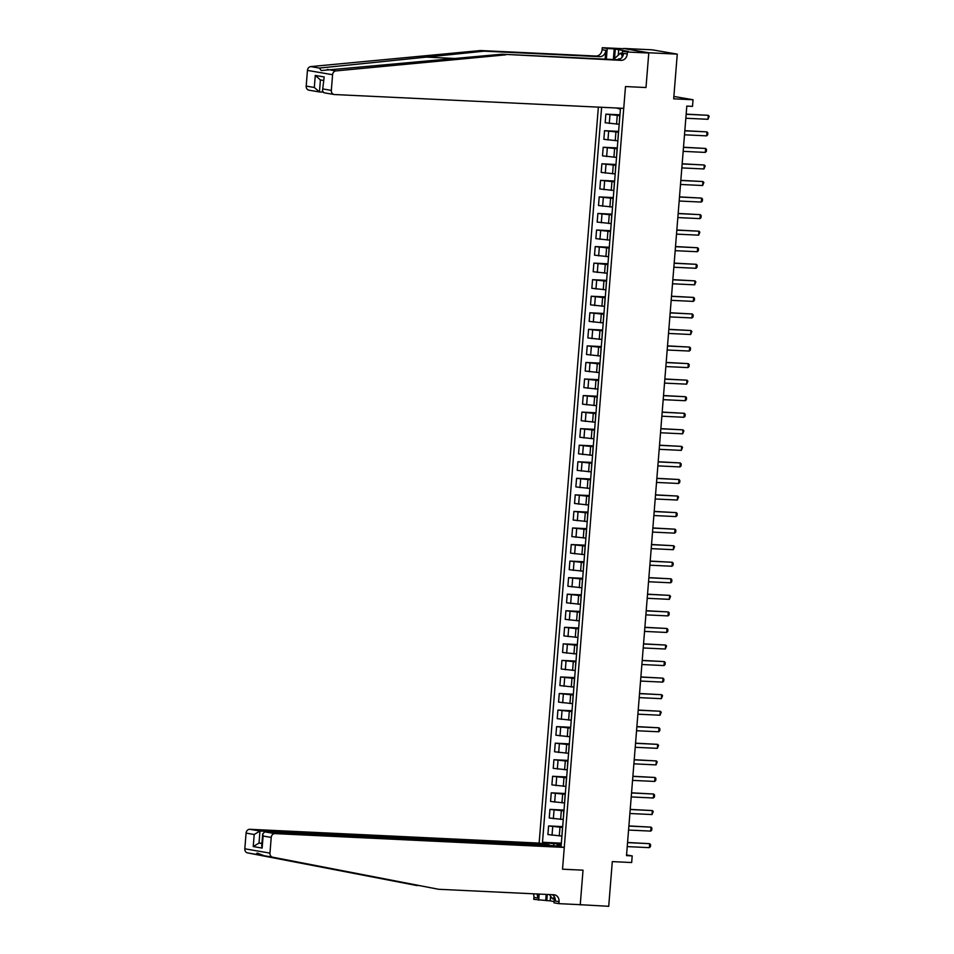<?xml version="1.0" encoding="UTF-8"?>
<svg xmlns="http://www.w3.org/2000/svg" width="954" height="954" viewBox="0 0 954 954"><rect width="100%" height="100%" fill="white"/><g stroke="black" fill="none" stroke-linecap="round" stroke-linejoin="round"><path stroke-width="1.43" d="M598.361 107.122L539.141 843.097L249.829 829.3L259.977 831.041L259.011 843.086L261.921 843.586M623.666 48.451L648.78 53.03L646.001 87.529L648.792 52.768L623.666 48.451L652.142 49.811L677.268 54.128L673.679 98.822L693.045 99.741L673.87 96.449M578.088 904.571L608.712 906.3L612.301 861.605L631.667 862.535L632.204 855.905L626.563 854.939M648.792 52.768L677.268 54.128M693.045 99.741L692.509 106.371L686.808 106.097L626.504 855.631L632.204 855.905M580.235 904.941L583.025 870.179L562.526 869.201L625.49 86.552L623.749 108.339L334.425 94.529A3.995 3.411 99.7 0 1 331.324 90.391L332.588 74.71L307.45 70.393A3.995 3.411 -80.3 0 1 310.765 66.589L480.566 50.538L595.892 56.036A6.654 5.688 99.7 0 0 602.117 49.691L602.284 47.7L623.642 48.714M616.332 107.981L620.41 109.173L561.167 845.471L557.053 844.767L556.945 846.162M546.475 844.362L546.594 842.966L542.48 842.263L561.346 843.169M601.616 107.277L542.48 842.263M646.001 87.529L625.49 86.552L646.001 87.529M557.053 844.767L561.226 844.624M619.885 115.661L605.873 114.146L619.945 114.814M619.063 124.258L605.17 122.744L605.873 114.146M618.55 132.212L604.538 130.698L618.621 131.366M617.727 140.81L603.846 139.308L604.538 130.698M617.214 148.764L603.202 147.25L617.286 147.918M616.403 157.362L602.511 155.86L603.202 147.25M615.89 165.316L601.879 163.802L615.95 164.47M615.068 173.914L601.175 172.412L601.879 163.802M614.555 181.868L600.543 180.354L614.626 181.022M613.732 190.466L599.851 188.964L600.543 180.354M613.219 198.42L599.207 196.906L613.291 197.585M612.396 207.03L598.516 205.515L599.207 196.906M611.896 214.972L597.872 213.457L611.955 214.137M611.073 223.582L597.18 222.067L597.872 213.457M610.56 231.524L596.548 230.009L610.632 230.689M609.737 240.134L595.856 238.619L596.548 230.009M609.224 248.088L595.213 246.573L609.296 247.241M608.402 256.686L594.521 255.171L595.213 246.573M607.901 264.64L593.877 263.125L607.96 263.793M607.078 273.238L593.185 271.735L593.877 263.125M606.565 281.191L592.553 279.677L606.637 280.345M605.742 289.789L591.862 288.287L592.553 279.677M605.23 297.743L591.218 296.229L605.301 296.897M604.407 306.341L590.526 304.839L591.218 296.229M603.906 314.295L589.882 312.781L603.965 313.461M603.083 322.893L589.19 321.391L589.882 312.781M602.57 330.847L588.558 329.333L602.642 330.012M601.747 339.457L587.867 337.943L588.558 329.333M601.235 347.399L587.223 345.885L601.306 346.564M600.412 356.009L586.531 354.494L587.223 345.885M599.911 363.963L585.887 362.448L599.971 363.116M599.088 372.561L585.196 371.046L585.887 362.448M598.575 380.515L584.563 379L598.647 379.668M597.753 389.113L583.86 387.61L584.563 379M597.24 397.067L583.228 395.552L597.311 396.22M596.417 405.665L582.536 404.162L583.228 395.552M595.904 413.619L581.892 412.104L595.976 412.772M595.093 422.217L581.201 420.714L581.892 412.104M594.581 430.171L580.569 428.656L594.64 429.324M593.758 438.768L579.865 437.266L580.569 428.656M593.245 446.722L579.233 445.208L593.316 445.888M592.422 455.332L578.541 453.818L579.233 445.208M591.909 463.274L577.897 461.76L591.981 462.44M591.086 471.884L577.206 470.37L577.897 461.76M590.586 479.826L576.562 478.312L590.645 478.991M589.763 488.436L575.87 486.922L576.562 478.312M589.25 496.39L575.238 494.876L589.322 495.543M588.427 504.988L574.546 503.473L575.238 494.876M587.914 512.942L573.903 511.427L587.986 512.095M587.092 521.54L573.211 520.037L573.903 511.427M586.591 529.494L572.567 527.979L586.65 528.647M585.768 538.092L571.875 536.589L572.567 527.979M585.255 546.046L571.243 544.531L585.327 545.199M584.432 554.644L570.552 553.141L571.243 544.531M583.92 562.598L569.908 561.083L583.991 561.763M583.097 571.196L569.216 569.693L569.908 561.083M582.596 579.15L568.572 577.635L582.655 578.315M581.773 587.759L567.88 586.245L568.572 577.635M581.26 595.701L567.248 594.187L581.332 594.867M580.437 604.311L566.557 602.797L567.248 594.187M579.925 612.265L565.913 610.751L579.996 611.419M579.102 620.863L565.221 619.349L565.913 610.751M578.601 628.817L564.577 627.303L578.661 627.971M577.778 637.415L563.886 635.913L564.577 627.303M577.265 645.369L563.254 643.855L577.337 644.522M576.443 653.967L562.562 652.464L563.254 643.855M575.93 661.921L561.918 660.406L576.001 661.074M575.107 670.519L561.226 669.016L561.918 660.406M574.594 678.473L560.582 676.958L574.666 677.626M573.783 687.071L559.891 685.568L560.582 676.958M573.271 695.025L559.259 693.51L573.33 694.19M572.448 703.635L558.555 702.12L559.259 693.51M571.935 711.577L557.923 710.062L572.006 710.742M571.112 720.187L557.231 718.672L557.923 710.062M570.599 728.129L556.587 726.614L570.671 727.294M569.776 736.738L555.896 735.224L556.587 726.614M569.276 744.692L555.252 743.178L569.335 743.846M568.453 753.29L554.56 751.776L555.252 743.178M567.94 761.244L553.928 759.73L568.012 760.398M567.117 769.842L553.237 768.34L553.928 759.73M566.604 777.796L552.593 776.282L566.676 776.95M565.782 786.394L551.901 784.892L552.593 776.282M565.281 794.348L551.257 792.834L565.34 793.501M564.458 802.946L550.565 801.443L551.257 792.834M563.945 810.9L549.933 809.386L564.017 810.065M563.122 819.498L549.242 817.995L549.933 809.386M562.61 827.452L548.598 825.937L562.681 826.617M561.787 836.062L547.906 834.547L548.598 825.937M561.286 844.004L553.869 843.658L553.702 845.649M619.122 125.117L619.695 116.436M617.787 141.669L618.359 132.988M616.463 158.221L617.023 149.54M615.127 174.773L615.7 166.091M613.792 191.325L614.364 182.643M612.468 207.877L613.028 199.195M611.132 224.428L611.705 215.747M609.797 240.992L610.369 232.311M608.461 257.544L609.034 248.863M607.138 274.096L607.71 265.415M605.802 290.648L606.374 281.967M604.466 307.2L605.039 298.519M603.143 323.752L603.703 315.07M601.807 340.304L602.379 331.622M600.471 356.868L601.044 348.186M599.148 373.419L599.708 364.738M597.812 389.971L598.385 381.29M596.477 406.523L597.049 397.842M595.153 423.075L595.713 414.394M593.817 439.627L594.39 430.946M592.482 456.179L593.054 447.498M591.158 472.731L591.718 464.049M589.822 489.295L590.395 480.613M588.487 505.847L589.059 497.165M587.163 522.398L587.724 513.717M585.828 538.95L586.4 530.269M584.492 555.502L585.064 546.821M583.156 572.054L583.729 563.373M581.833 588.606L582.393 579.925M580.497 605.17L581.069 596.488M579.161 621.722L579.734 613.04M577.838 638.274L578.398 629.592M576.502 654.826L577.075 646.144M575.167 671.377L575.739 662.696M573.843 687.929L574.403 679.248M572.507 704.481L573.08 695.8M571.172 721.033L571.744 712.352M569.848 737.597L570.409 728.916M568.512 754.149L569.085 745.468M567.177 770.701L567.749 762.019M565.853 787.253L566.414 778.571M564.518 803.805L565.09 795.123M563.182 820.357L563.754 811.675M546.594 842.966L553.869 843.658M561.846 836.908L562.419 828.227M686.153 114.277L708.285 115.327L709.18 116.305L707.963 119.298L685.831 118.248M707.963 119.298L708.285 115.327L686.164 114.122M480.566 50.538L484.286 51.17L319.351 68.068L321.283 70.548L501.983 54.211L617.31 59.708A6.654 5.688 99.7 0 0 623.534 53.364L627.255 53.996L627.422 52.017L648.78 53.03M501.983 54.211L621.03 60.352A6.654 5.688 99.7 0 0 627.255 53.996M605.134 59.124L605.838 50.323A6.654 5.688 99.7 0 1 599.613 56.68L484.286 51.17M309.287 90.213A3.995 3.411 -80.3 0 1 306.186 86.087L307.45 70.393M327.329 69.427L335.903 70.906L505.703 54.843M613.362 59.518L614.209 48.881L615.294 49.071L614.555 58.301M628.4 51.444L615.294 49.071M628.412 51.313L622.497 51.17L627.422 52.017M602.284 47.7L607.209 48.547L606.35 59.184M614.209 48.881L607.209 48.547M322.786 92.121L319.447 91.954L314.307 87.47L315.273 75.426L320.413 79.909M621.996 57.395L622.497 51.17M335.903 70.906A3.995 3.411 99.7 0 0 332.588 74.71M618.717 49.226L618.252 55.07M308.929 90.177L319.447 91.954L320.413 79.933M315.273 75.426L324.181 76.952L322.488 90.892L323.919 92.753L334.067 94.494M324.181 76.952L322.488 90.892M438.566 889.271L553.892 894.78A6.654 5.688 -80.3 0 1 554.489 894.84A6.654 5.688 -80.3 0 1 559.056 901.673L558.901 903.653L580.259 904.678L583.025 870.179L562.526 869.201L564.279 847.414L274.955 833.605A3.995 3.411 99.7 0 0 271.222 837.421L269.958 853.114A3.995 3.411 99.7 0 0 272.641 857.193L438.566 889.271L264.067 855.726L257.186 853.007L256.089 854.355L419.796 885.729M549.254 845.447L549.301 844.85L259.977 831.041L254.205 834.5L246.084 833.104L244.82 848.798L269.958 853.114M549.301 844.85L539.141 843.097M417.148 885.598L247.503 852.876A3.995 3.411 -80.3 0 1 244.82 848.798M550.577 896.14L550.196 900.874L554.071 901.542M550.196 900.874L533.763 899.348L533.918 897.356A6.654 5.688 -80.3 0 0 533.334 893.791M558.901 903.653L553.976 902.818L554.453 896.879M564.279 847.414L554.119 845.673L264.807 831.864L274.955 833.605M537.961 894.017L537.639 898L533.918 897.356M539.177 894.077L538.688 900.194M246.084 833.104A3.995 3.411 -80.3 0 1 249.829 829.3M552.223 894.697A6.654 5.688 -80.3 0 1 555.335 901.029L559.056 901.673M536.816 893.958A6.654 5.688 -80.3 0 1 537.639 898M545.688 900.528L546.189 894.411M547.286 894.458L546.773 900.707M261.945 843.229L259.011 843.086L253.239 846.556L254.205 834.5M271.222 837.421L263.101 836.026L262.708 833.82L264.807 831.864M263.101 836.026L262.135 848.082L261.742 845.876L262.708 833.82M684.817 130.829L706.95 131.879L707.844 132.856L707.689 134.848L706.628 135.862L684.507 134.8M706.628 135.862L706.95 131.879L684.829 130.674M683.493 147.381L705.614 148.442L706.509 149.408L706.354 151.4L705.304 152.413L683.171 151.352M705.304 152.413L705.614 148.442L683.505 147.226M682.158 163.933L704.29 164.994L705.185 165.972L703.969 168.965L681.836 167.904M703.969 168.965L704.29 164.994L682.17 163.79M680.822 180.485L702.955 181.546L703.849 182.524L702.633 185.517L680.512 184.456M702.633 185.517L702.955 181.546L680.834 180.342M620.338 58.886A8.646 4.46 -87.3 0 0 617.572 59.72M613.517 59.53L620.482 53.126L622.139 55.499M622.33 53.209L620.482 53.126M554.429 897.046L552.438 898.799L549.468 894.566M554.286 898.883L552.438 898.799M679.498 197.037L701.619 198.098L702.514 199.076L702.359 201.055L701.309 202.069L679.176 201.02M701.309 202.069L701.619 198.098L679.51 196.894M678.163 213.601L700.296 214.65L701.178 215.628L701.023 217.619L699.974 218.621L677.841 217.572M699.974 218.621L700.296 214.65L678.175 213.446M676.827 230.152L698.96 231.202L699.854 232.18L698.638 235.173L676.505 234.124M698.638 235.173L698.96 231.202L676.839 229.997M675.504 246.704L697.624 247.754L698.519 248.732L698.364 250.723L697.314 251.737L675.182 250.675M697.314 251.737L697.624 247.754L675.515 246.549M674.168 263.256L696.301 264.318L697.183 265.284L697.028 267.275L695.979 268.289L673.846 267.227M695.979 268.289L696.301 264.318L674.18 263.101M672.832 279.808L694.965 280.87L695.86 281.847L694.643 284.841L672.51 283.779M694.643 284.841L694.965 280.87L672.844 279.653M671.509 296.36L693.63 297.421L694.524 298.399L694.369 300.379L693.308 301.392L671.187 300.331M693.308 301.392L693.63 297.421L671.521 296.217M670.173 312.912L692.306 313.973L693.188 314.951L693.033 316.931L691.984 317.944L669.851 316.895M691.984 317.944L692.306 313.973L670.185 312.769M668.837 329.476L690.97 330.525L691.865 331.503L690.648 334.496L668.515 333.447M690.648 334.496L690.97 330.525L668.849 329.321M667.502 346.028L689.635 347.077L690.529 348.055L690.374 350.046L689.313 351.048L667.192 349.999M689.313 351.048L689.635 347.077L667.526 345.873M666.178 362.58L688.311 363.629L689.193 364.607L689.038 366.598L687.989 367.6L665.856 366.551M687.989 367.6L688.311 363.629L666.19 362.425M664.843 379.132L686.975 380.181L687.87 381.159L686.653 384.164L664.521 383.103M686.653 384.164L686.975 380.181L664.855 378.976M663.507 395.683L685.64 396.745L686.534 397.711L686.379 399.702L685.318 400.716L663.197 399.654M685.318 400.716L685.64 396.745L663.519 395.528M662.183 412.235L684.304 413.297L685.199 414.274L685.044 416.254L683.994 417.268L661.861 416.206M683.994 417.268L684.304 413.297L662.195 412.092M660.848 428.787L682.981 429.849L683.875 430.826L682.659 433.82L660.526 432.758M682.659 433.82L682.981 429.849L660.86 428.644M659.512 445.339L681.645 446.4L682.539 447.378L681.323 450.371L659.202 449.322M681.323 450.371L681.645 446.4L659.524 445.196M658.188 461.903L680.309 462.952L681.204 463.93L681.049 465.922L679.999 466.923L657.866 465.874M679.999 466.923L680.309 462.952L658.2 461.748M656.853 478.455L678.986 479.504L679.868 480.482L679.713 482.474L678.664 483.475L656.531 482.426M678.664 483.475L678.986 479.504L656.865 478.3M655.517 495.007L677.65 496.056L678.544 497.034L677.328 500.039L655.207 498.978M677.328 500.039L677.65 496.056L655.529 494.852M654.194 511.559L676.314 512.62L677.209 513.586L677.054 515.577L676.004 516.591L653.872 515.53M676.004 516.591L676.314 512.62L654.205 511.404M652.858 528.111L674.991 529.172L675.873 530.15L675.718 532.129L674.669 533.143L652.536 532.082M674.669 533.143L674.991 529.172L652.87 527.956M651.522 544.662L673.655 545.724L674.55 546.702L673.333 549.695L651.2 548.633M673.333 549.695L673.655 545.724L651.534 544.519M650.199 561.214L672.32 562.276L673.214 563.254L673.059 565.233L672.01 566.247L649.877 565.197M672.01 566.247L672.32 562.276L650.211 561.071M648.863 577.778L670.996 578.828L671.878 579.805L671.723 581.797L670.674 582.799L648.541 581.749M670.674 582.799L670.996 578.828L648.875 577.623M647.527 594.33L669.66 595.379L670.555 596.357L669.338 599.351L647.206 598.301M669.338 599.351L669.66 595.379L647.539 594.175M646.204 610.882L668.325 611.931L669.219 612.909L669.064 614.901L668.003 615.902L645.882 614.853M668.003 615.902L668.325 611.931L646.216 610.727M644.868 627.434L667.001 628.483L667.883 629.461L667.728 631.453L666.679 632.466L644.546 631.405M666.679 632.466L667.001 628.483L644.88 627.279M643.533 643.986L665.665 645.047L666.56 646.013L665.343 649.018L643.211 647.957M665.343 649.018L665.665 645.047L643.545 643.831M642.197 660.538L664.33 661.599L665.224 662.577L665.069 664.556L664.008 665.57L641.887 664.509M664.008 665.57L664.33 661.599L642.209 660.395M640.873 677.09L663.006 678.151L663.889 679.129L663.734 681.108L662.684 682.122L640.551 681.061M662.684 682.122L663.006 678.151L640.885 676.946M639.538 693.641L661.671 694.703L662.565 695.681L661.349 698.674L639.216 697.624M661.349 698.674L661.671 694.703L639.55 693.498M638.202 710.205L660.335 711.255L661.229 712.233L660.013 715.226L637.892 714.176M660.013 715.226L660.335 711.255L638.214 710.05M636.878 726.757L658.999 727.807L659.894 728.784L659.739 730.776L658.689 731.778L636.556 730.728M658.689 731.778L658.999 727.807L636.89 726.602M635.543 743.309L657.676 744.358L658.57 745.336L657.354 748.341L635.221 747.28M657.354 748.341L657.676 744.358L635.555 743.154M634.207 759.861L656.34 760.922L657.234 761.888L656.018 764.893L633.897 763.832M656.018 764.893L656.34 760.922L634.219 759.706M632.884 776.413L655.004 777.474L655.899 778.452L655.744 780.432L654.694 781.445L632.562 780.384M654.694 781.445L655.004 777.474L632.896 776.258M631.548 792.965L653.681 794.026L654.563 795.004L654.408 796.984L653.359 797.997L631.226 796.936M653.359 797.997L653.681 794.026L631.56 792.822M630.212 809.517L652.345 810.578L653.24 811.556L652.023 814.549L629.89 813.5M652.023 814.549L652.345 810.578L630.224 809.374M628.889 826.081L651.01 827.13L651.904 828.108L651.749 830.099L650.7 831.101L628.567 830.052M650.7 831.101L651.01 827.13L628.901 825.925M627.553 842.632L649.686 843.682L650.568 844.66L650.413 846.651L649.364 847.653L627.231 846.603M649.364 847.653L649.686 843.682L627.565 842.477M616.558 124.139L617.25 115.529M615.223 140.691L615.914 132.081M613.899 157.243L614.591 148.633M612.563 173.795L613.255 165.185M611.228 190.347L611.919 181.749M609.904 206.911L610.596 198.301M608.569 223.463L609.26 214.853M607.233 240.014L607.925 231.405M605.909 256.566L606.601 247.957M604.574 273.118L605.265 264.508M603.238 289.67L603.93 281.06M601.914 306.222L602.606 297.612M600.579 322.774L601.27 314.176M599.243 339.338L599.935 330.728M597.908 355.89L598.611 347.28M596.584 372.442L597.276 363.832M595.248 388.993L595.94 380.384M593.913 405.545L594.604 396.936M592.589 422.097L593.281 413.487M591.253 438.649L591.945 430.051M589.918 455.213L590.609 446.603M588.594 471.765L589.286 463.155M587.259 488.317L587.95 479.707M585.923 504.869L586.615 496.259M584.599 521.421L585.291 512.811M583.264 537.973L583.955 529.363M581.928 554.524L582.62 545.915M580.604 571.076L581.296 562.478M579.269 587.64L579.96 579.03M577.933 604.192L578.625 595.582M576.598 620.744L577.301 612.134M575.274 637.296L575.966 628.686M573.938 653.848L574.63 645.238M572.603 670.4L573.294 661.79M571.279 686.952L571.971 678.354M569.943 703.515L570.635 694.906M568.608 720.067L569.299 711.457M567.284 736.619L567.976 728.009M565.949 753.171L566.64 744.561M564.613 769.723L565.305 761.113M563.289 786.275L563.981 777.665M561.954 802.827L562.645 794.229M560.618 819.379L561.31 810.781M559.294 835.942L559.986 827.333M609.284 123.46L609.976 114.85M607.948 140.011L608.652 131.402M606.625 156.563L607.316 147.953M605.289 173.115L605.981 164.505M603.954 189.667L604.645 181.057M602.63 206.219L603.322 197.609M601.294 222.771L601.986 214.161M599.959 239.323L600.65 230.725M598.635 255.887L599.327 247.277M597.299 272.439L597.991 263.829M595.964 288.99L596.655 280.381M594.64 305.542L595.332 296.932M593.305 322.094L593.996 313.484M591.969 338.646L592.661 330.036M590.645 355.198L591.337 346.6M589.31 371.762L590.001 363.152M587.974 388.314L588.666 379.704M586.638 404.866L587.342 396.256M585.315 421.418L586.006 412.808M583.979 437.969L584.671 429.36M582.644 454.521L583.335 445.912M581.32 471.073L582.012 462.463M579.984 487.625L580.676 479.027M578.649 504.189L579.34 495.579M577.325 520.741L578.017 512.131M575.989 537.293L576.681 528.683M574.654 553.845L575.345 545.235M573.33 570.397L574.022 561.787M571.995 586.948L572.686 578.339M570.659 603.5L571.351 594.902M569.335 620.064L570.027 611.454M568 636.616L568.691 628.006M566.664 653.168L567.356 644.558M565.328 669.72L566.032 661.11M564.005 686.272L564.696 677.662M562.669 702.824L563.361 694.214M561.334 719.376L562.025 710.778M560.01 735.928L560.702 727.33M558.674 752.491L559.366 743.881M557.339 769.043L558.03 760.433M556.015 785.595L556.707 776.985M554.679 802.147L555.371 793.537M553.344 818.699L554.035 810.089M552.02 835.251L552.712 826.641M423.099 56.954L456.191 58.54M617.31 59.708L621.03 60.352M599.613 56.68L595.892 56.036M306.186 86.087L314.307 87.47M323.203 88.996L331.324 90.391M310.765 66.589L319.351 68.068M605.838 50.323L602.117 49.691M357.356 874.043L359.98 874.162M262.135 848.082L253.239 846.556M272.641 857.193L264.067 855.726M256.089 854.355L247.503 852.876M323.323 80.434L320.043 79.862"/></g></svg>
